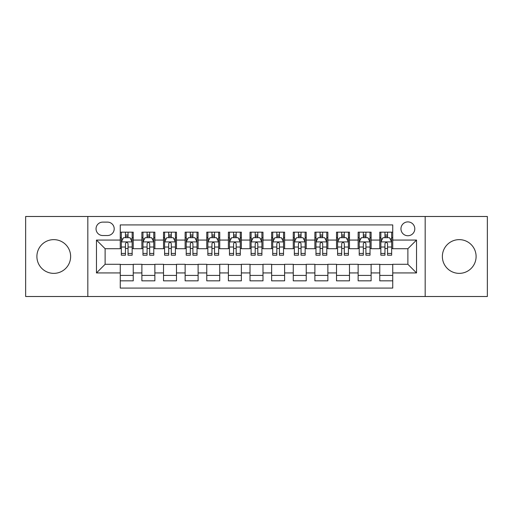 <?xml version="1.0" encoding="UTF-8"?>
<svg xmlns="http://www.w3.org/2000/svg" width="513" height="513" viewBox="0 0 513 513"><rect width="100%" height="100%" fill="white"/><g stroke="black" fill="none" stroke-linecap="round" stroke-linejoin="round"><path stroke-width="0.77" d="M459.238 239.635A16.865 16.865 0 0 0 442.366 256.5A16.865 16.865 0 0 0 459.238 273.365A16.865 16.865 0 0 0 476.102 256.5A16.865 16.865 0 0 0 459.238 239.635M53.762 239.635A16.865 16.865 0 0 0 36.898 256.5A16.865 16.865 0 0 0 53.762 273.365A16.865 16.865 0 0 0 70.634 256.5A16.865 16.865 0 0 0 53.762 239.635M407.88 221.898A6.919 6.919 0 0 0 400.954 228.817A6.919 6.919 0 0 0 407.88 235.743A6.919 6.919 0 0 0 414.799 228.817A6.919 6.919 0 0 0 407.88 221.898M425.174 296.508L487.35 296.508L487.35 216.492L425.174 216.492L425.174 296.508L87.826 296.508L87.826 216.492L25.65 216.492L25.65 296.508L87.826 296.508M392.74 232.171L379.761 232.171L379.761 240.065L371.117 240.065L371.117 248.715L379.761 248.715L379.761 240.065M371.117 240.065L371.117 232.171L358.138 232.171L358.138 240.065L349.488 240.065L349.488 248.715L358.138 248.715L358.138 240.065M349.488 240.065L349.488 232.171L336.515 232.171L336.515 240.065L327.865 240.065L327.865 248.715L336.515 248.715L336.515 240.065M327.865 240.065L327.865 232.171L314.886 232.171L314.886 240.065L306.235 240.065L306.235 248.715L314.886 248.715L314.886 240.065M306.235 240.065L306.235 232.171L293.263 232.171L293.263 240.065L284.612 240.065L284.612 248.715L293.263 248.715L293.263 240.065M284.612 240.065L284.612 232.171L271.64 232.171L271.64 240.065L262.989 240.065L262.989 248.715L271.64 248.715L271.64 240.065M262.989 240.065L262.989 232.171L250.011 232.171L250.011 240.065L241.36 240.065L241.36 248.715L250.011 248.715L250.011 240.065M241.36 240.065L241.36 232.171L228.388 232.171L228.388 240.065L219.737 240.065L219.737 248.715L228.388 248.715L228.388 240.065M219.737 240.065L219.737 232.171L206.765 232.171L206.765 240.065L198.114 240.065L198.114 248.715L206.765 248.715L206.765 240.065M198.114 240.065L198.114 232.171L185.135 232.171L185.135 240.065L176.485 240.065L176.485 248.715L185.135 248.715L185.135 240.065M176.485 240.065L176.485 232.171L163.512 232.171L163.512 240.065L154.862 240.065L154.862 248.715L163.512 248.715L163.512 240.065M154.862 240.065L154.862 232.171L141.883 232.171L141.883 248.715L133.239 248.715L133.239 232.171L120.26 232.171M120.26 280.829L133.239 280.829L133.239 264.285L141.883 264.285L141.883 280.829L154.862 280.829L154.862 264.285L163.512 264.285L163.512 272.935L154.862 272.935M163.512 272.935L163.512 280.829L176.485 280.829L176.485 264.285L185.135 264.285L185.135 272.935L176.485 272.935M185.135 272.935L185.135 280.829L198.114 280.829L198.114 264.285L206.765 264.285L206.765 272.935L198.114 272.935M206.765 272.935L206.765 280.829L219.737 280.829L219.737 264.285L228.388 264.285L228.388 272.935L219.737 272.935M228.388 272.935L228.388 280.829L241.36 280.829L241.36 264.285L250.011 264.285L250.011 272.935L241.36 272.935M250.011 272.935L250.011 280.829L262.989 280.829L262.989 264.285L271.64 264.285L271.64 272.935L262.989 272.935M271.64 272.935L271.64 280.829L284.612 280.829L284.612 264.285L293.263 264.285L293.263 272.935L284.612 272.935M293.263 272.935L293.263 280.829L306.235 280.829L306.235 264.285L314.886 264.285L314.886 272.935L306.235 272.935M314.886 272.935L314.886 280.829L327.865 280.829L327.865 264.285L336.515 264.285L336.515 272.935L327.865 272.935M336.515 272.935L336.515 280.829L349.488 280.829L349.488 264.285L358.138 264.285L358.138 272.935L349.488 272.935M358.138 272.935L358.138 280.829L371.117 280.829L371.117 264.285L379.761 264.285L379.761 272.935L371.117 272.935M102.741 235.525L107.499 235.525A6.701 6.701 0 0 0 114.207 228.817A6.701 6.701 0 0 0 107.499 222.116L102.741 222.116A6.701 6.701 0 0 0 96.04 228.817A6.701 6.701 0 0 0 102.741 235.525M425.174 216.492L87.826 216.492M392.74 240.065L392.74 224.925L120.26 224.925L120.26 248.715L105.12 248.715L105.12 264.285L120.26 264.285L120.26 288.075L392.74 288.075L392.74 264.285L407.88 264.285L407.88 248.715L392.74 248.715L392.74 240.065L416.53 240.065L416.53 272.935L392.74 272.935M120.26 272.935L96.47 272.935L96.47 240.065L120.26 240.065M379.761 272.935L379.761 280.829L392.74 280.829M120.26 237.577L121.344 237.577M125.448 237.577L128.045 237.577M132.155 237.577L133.239 237.577M120.26 248.497L121.344 248.497M125.448 248.497L128.045 248.497M132.155 248.497L133.239 248.497M120.26 264.503L133.239 264.503M120.26 275.423L133.239 275.423M141.883 248.497L142.967 248.497M147.077 248.497L149.674 248.497M153.778 248.497L154.862 248.497M141.883 237.577L142.967 237.577M147.077 237.577L149.674 237.577M153.778 237.577L154.862 237.577M141.883 264.503L154.862 264.503M141.883 275.423L154.862 275.423M163.512 264.503L176.485 264.503M163.512 275.423L176.485 275.423M163.512 237.577L164.59 237.577M168.7 237.577L171.297 237.577M175.408 237.577L176.485 237.577M163.512 248.497L164.59 248.497M168.7 248.497L171.297 248.497M175.408 248.497L176.485 248.497M185.135 264.503L198.114 264.503M185.135 275.423L198.114 275.423M185.135 237.577L186.219 237.577M190.329 237.577L192.92 237.577M197.03 237.577L198.114 237.577M185.135 248.497L186.219 248.497M190.329 248.497L192.92 248.497M197.03 248.497L198.114 248.497M206.765 264.503L219.737 264.503M206.765 275.423L219.737 275.423M206.765 237.577L207.842 237.577M211.952 237.577L214.549 237.577M218.653 237.577L219.737 237.577M206.765 248.497L207.842 248.497M211.952 248.497L214.549 248.497M218.653 248.497L219.737 248.497M228.388 264.503L241.36 264.503M228.388 275.423L241.36 275.423M228.388 237.577L229.471 237.577M233.575 237.577L236.172 237.577M240.283 237.577L241.36 237.577M228.388 248.497L229.471 248.497M233.575 248.497L236.172 248.497M240.283 248.497L241.36 248.497M250.011 264.503L262.989 264.503M250.011 275.423L262.989 275.423M250.011 237.577L251.094 237.577M255.205 237.577L257.795 237.577M261.906 237.577L262.989 237.577M250.011 248.497L251.094 248.497M255.205 248.497L257.795 248.497M261.906 248.497L262.989 248.497M271.64 264.503L284.612 264.503M271.64 275.423L284.612 275.423M271.64 237.577L272.717 237.577M276.828 237.577L279.425 237.577M283.529 237.577L284.612 237.577M271.64 248.497L272.717 248.497M276.828 248.497L279.425 248.497M283.529 248.497L284.612 248.497M293.263 264.503L306.235 264.503M293.263 275.423L306.235 275.423M293.263 237.577L294.347 237.577M298.451 237.577L301.048 237.577M305.158 237.577L306.235 237.577M293.263 248.497L294.347 248.497M298.451 248.497L301.048 248.497M305.158 248.497L306.235 248.497M314.886 264.503L327.865 264.503M314.886 275.423L327.865 275.423M314.886 237.577L315.97 237.577M320.08 237.577L322.671 237.577M326.781 237.577L327.865 237.577M314.886 248.497L315.97 248.497M320.08 248.497L322.671 248.497M326.781 248.497L327.865 248.497M336.515 264.503L349.488 264.503M336.515 275.423L349.488 275.423M336.515 237.577L337.592 237.577M341.703 237.577L344.3 237.577M348.41 237.577L349.488 237.577M336.515 248.497L337.592 248.497M341.703 248.497L344.3 248.497M348.41 248.497L349.488 248.497M358.138 264.503L371.117 264.503M358.138 275.423L371.117 275.423M358.138 237.577L359.222 237.577M363.326 237.577L365.923 237.577M370.033 237.577L371.117 237.577M358.138 248.497L359.222 248.497M363.326 248.497L365.923 248.497M370.033 248.497L371.117 248.497M379.761 264.503L392.74 264.503M379.761 275.423L392.74 275.423M379.761 237.577L380.845 237.577M384.955 237.577L387.552 237.577M391.656 237.577L392.74 237.577M379.761 248.497L380.845 248.497M384.955 248.497L387.552 248.497M391.656 248.497L392.74 248.497M105.12 248.715L96.47 240.065M105.12 264.285L96.47 272.935M416.53 240.065L407.88 248.715M416.53 272.935L407.88 264.285M128.045 234.98L125.448 234.98M132.155 253.441L128.045 253.441L128.045 255.205L132.155 255.205L132.155 242.014L129.994 237.686L123.505 237.686L121.344 242.014L121.344 255.205L125.448 255.205L125.448 253.441L121.344 253.441M121.344 242.014L121.344 232.171M132.155 242.014L132.155 232.171M125.448 237.686L125.448 232.171M128.045 232.171L128.045 237.686M128.045 253.441L128.045 243.63C127.179 241.969 126.32 241.969 125.448 243.63L125.448 253.441M149.674 234.98L147.077 234.98M153.778 253.441L149.674 253.441L149.674 255.205L153.778 255.205L153.778 242.014L151.617 237.686L145.128 237.686L142.967 242.014L142.967 255.205L147.077 255.205L147.077 253.441L142.967 253.441M142.967 242.014L142.967 232.171M153.778 242.014L153.778 232.171M147.077 237.686L147.077 232.171M149.674 232.171L149.674 237.686M149.674 253.441L149.674 243.63C148.808 241.969 147.943 241.969 147.077 243.63L147.077 253.441M171.297 234.98L168.7 234.98M175.408 253.441L171.297 253.441L171.297 255.205L175.408 255.205L175.408 242.014L173.24 237.686L166.757 237.686L164.59 242.014L164.59 255.205L168.7 255.205L168.7 253.441L164.59 253.441M164.59 242.014L164.59 232.171M175.408 242.014L175.408 232.171M168.7 237.686L168.7 232.171M171.297 232.171L171.297 237.686M171.297 253.441L171.297 243.63C170.431 241.969 169.566 241.969 168.7 243.63L168.7 253.441M192.92 234.98L190.329 234.98M197.03 253.441L192.92 253.441L192.92 255.205L197.03 255.205L197.03 242.014L194.869 237.686L188.38 237.686L186.219 242.014L186.219 255.205L190.329 255.205L190.329 253.441L186.219 253.441M186.219 242.014L186.219 232.171M197.03 242.014L197.03 232.171M190.329 237.686L190.329 232.171M192.92 232.171L192.92 237.686M192.92 253.441L192.92 243.63C192.061 241.969 191.195 241.969 190.329 243.63L190.329 253.441M214.549 234.98L211.952 234.98M218.653 253.441L214.549 253.441L214.549 255.205L218.653 255.205L218.653 242.014L216.492 237.686L210.003 237.686L207.842 242.014L207.842 255.205L211.952 255.205L211.952 253.441L207.842 253.441M207.842 242.014L207.842 232.171M218.653 242.014L218.653 232.171M211.952 237.686L211.952 232.171M214.549 232.171L214.549 237.686M214.549 253.441L214.549 243.63C213.684 241.969 212.818 241.969 211.952 243.63L211.952 253.441M236.172 234.98L233.575 234.98M240.283 253.441L236.172 253.441L236.172 255.205L240.283 255.205L240.283 242.014L238.115 237.686L231.632 237.686L229.471 242.014L229.471 255.205L233.575 255.205L233.575 253.441L229.471 253.441M229.471 242.014L229.471 232.171M240.283 242.014L240.283 232.171M233.575 237.686L233.575 232.171M236.172 232.171L236.172 237.686M236.172 253.441L236.172 243.63C235.307 241.969 234.441 241.969 233.575 243.63L233.575 253.441M257.795 234.98L255.205 234.98M261.906 253.441L257.795 253.441L257.795 255.205L261.906 255.205L261.906 242.014L259.745 237.686L253.255 237.686L251.094 242.014L251.094 255.205L255.205 255.205L255.205 253.441L251.094 253.441M251.094 242.014L251.094 232.171M261.906 242.014L261.906 232.171M255.205 237.686L255.205 232.171M257.795 232.171L257.795 237.686M257.795 253.441L257.795 243.63C256.936 241.969 256.07 241.969 255.205 243.63L255.205 253.441M279.425 234.98L276.828 234.98M283.529 253.441L279.425 253.441L279.425 255.205L283.529 255.205L283.529 242.014L281.368 237.686L274.885 237.686L272.717 242.014L272.717 255.205L276.828 255.205L276.828 253.441L272.717 253.441M272.717 242.014L272.717 232.171M283.529 242.014L283.529 232.171M276.828 237.686L276.828 232.171M279.425 232.171L279.425 237.686M279.425 253.441L279.425 243.63C278.559 241.969 277.693 241.969 276.828 243.63L276.828 253.441M301.048 234.98L298.451 234.98M305.158 253.441L301.048 253.441L301.048 255.205L305.158 255.205L305.158 242.014L302.997 237.686L296.508 237.686L294.347 242.014L294.347 255.205L298.451 255.205L298.451 253.441L294.347 253.441M294.347 242.014L294.347 232.171M305.158 242.014L305.158 232.171M298.451 237.686L298.451 232.171M301.048 232.171L301.048 237.686M301.048 253.441L301.048 243.63C300.182 241.969 299.316 241.969 298.451 243.63L298.451 253.441M322.671 234.98L320.08 234.98M326.781 253.441L322.671 253.441L322.671 255.205L326.781 255.205L326.781 242.014L324.62 237.686L318.131 237.686L315.97 242.014L315.97 255.205L320.08 255.205L320.08 253.441L315.97 253.441M315.97 242.014L315.97 232.171M326.781 242.014L326.781 232.171M320.08 237.686L320.08 232.171M322.671 232.171L322.671 237.686M322.671 253.441L322.671 243.63C321.811 241.969 320.946 241.969 320.08 243.63L320.08 253.441M344.3 234.98L341.703 234.98M348.41 253.441L344.3 253.441L344.3 255.205L348.41 255.205L348.41 242.014L346.243 237.686L339.76 237.686L337.592 242.014L337.592 255.205L341.703 255.205L341.703 253.441L337.592 253.441M337.592 242.014L337.592 232.171M348.41 242.014L348.41 232.171M341.703 237.686L341.703 232.171M344.3 232.171L344.3 237.686M344.3 253.441L344.3 243.63C343.434 241.969 342.569 241.969 341.703 243.63L341.703 253.441M365.923 234.98L363.326 234.98M370.033 253.441L365.923 253.441L365.923 255.205L370.033 255.205L370.033 242.014L367.872 237.686L361.383 237.686L359.222 242.014L359.222 255.205L363.326 255.205L363.326 253.441L359.222 253.441M359.222 242.014L359.222 232.171M370.033 242.014L370.033 232.171M363.326 237.686L363.326 232.171M365.923 232.171L365.923 237.686M365.923 253.441L365.923 243.63C365.057 241.969 364.198 241.969 363.326 243.63L363.326 253.441M387.552 234.98L384.955 234.98M391.656 253.441L387.552 253.441L387.552 255.205L391.656 255.205L391.656 242.014L389.495 237.686L383.006 237.686L380.845 242.014L380.845 255.205L384.955 255.205L384.955 253.441L380.845 253.441M380.845 242.014L380.845 232.171M391.656 242.014L391.656 232.171M384.955 237.686L384.955 232.171M387.552 232.171L387.552 237.686M387.552 253.441L387.552 243.63C386.687 241.969 385.821 241.969 384.955 243.63L384.955 253.441M141.883 272.935L133.239 272.935M141.883 240.065L133.239 240.065M132.097 241.905L121.395 241.905M121.344 238.878L122.908 238.878M130.584 238.878L132.155 238.878M125.448 247.022L121.344 247.022M132.155 247.022L128.045 247.022M128.045 236.358L125.448 236.358M153.727 241.905L143.024 241.905M142.967 238.878L144.538 238.878M152.214 238.878L153.778 238.878M147.077 247.022L142.967 247.022M153.778 247.022L149.674 247.022M149.674 236.358L147.077 236.358M175.35 241.905L164.647 241.905M164.59 238.878L166.161 238.878M173.836 238.878L175.408 238.878M168.7 247.022L164.59 247.022M175.408 247.022L171.297 247.022M171.297 236.358L168.7 236.358M196.979 241.905L186.27 241.905M186.219 238.878L187.784 238.878M195.466 238.878L197.03 238.878M190.329 247.022L186.219 247.022M197.03 247.022L192.92 247.022M192.92 236.358L190.329 236.358M218.602 241.905L207.9 241.905M207.842 238.878L209.413 238.878M217.089 238.878L218.653 238.878M211.952 247.022L207.842 247.022M218.653 247.022L214.549 247.022M214.549 236.358L211.952 236.358M240.225 241.905L229.523 241.905M229.471 238.878L231.036 238.878M238.712 238.878L240.283 238.878M233.575 247.022L229.471 247.022M240.283 247.022L236.172 247.022M236.172 236.358L233.575 236.358M261.854 241.905L251.146 241.905M251.094 238.878L252.659 238.878M260.341 238.878L261.906 238.878M255.205 247.022L251.094 247.022M261.906 247.022L257.795 247.022M257.795 236.358L255.205 236.358M283.477 241.905L272.775 241.905M272.717 238.878L274.288 238.878M281.964 238.878L283.529 238.878M276.828 247.022L272.717 247.022M283.529 247.022L279.425 247.022M279.425 236.358L276.828 236.358M305.1 241.905L294.398 241.905M294.347 238.878L295.911 238.878M303.587 238.878L305.158 238.878M298.451 247.022L294.347 247.022M305.158 247.022L301.048 247.022M301.048 236.358L298.451 236.358M326.73 241.905L316.021 241.905M315.97 238.878L317.534 238.878M325.216 238.878L326.781 238.878M320.08 247.022L315.97 247.022M326.781 247.022L322.671 247.022M322.671 236.358L320.08 236.358M348.353 241.905L337.65 241.905M337.592 238.878L339.164 238.878M346.839 238.878L348.41 238.878M341.703 247.022L337.592 247.022M348.41 247.022L344.3 247.022M344.3 236.358L341.703 236.358M369.976 241.905L359.273 241.905M359.222 238.878L360.786 238.878M368.462 238.878L370.033 238.878M363.326 247.022L359.222 247.022M370.033 247.022L365.923 247.022M365.923 236.358L363.326 236.358M391.605 241.905L380.902 241.905M380.845 238.878L382.416 238.878M390.092 238.878L391.656 238.878M384.955 247.022L380.845 247.022M391.656 247.022L387.552 247.022M387.552 236.358L384.955 236.358"/></g></svg>

